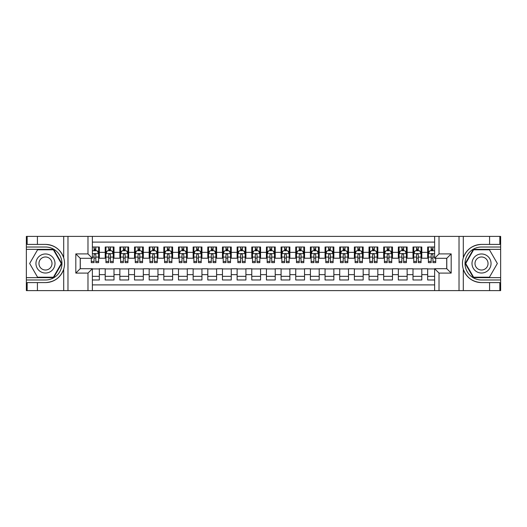 <?xml version="1.0" encoding="UTF-8"?>
<svg xmlns="http://www.w3.org/2000/svg" width="527" height="527" viewBox="0 0 527 527"><rect width="100%" height="100%" fill="white"/><g stroke="black" fill="none" stroke-linecap="round" stroke-linejoin="round"><path stroke-width="0.79" d="M92.377 290.614L434.623 290.614L434.623 268.704L446.784 268.704L446.784 258.296L434.623 258.296L434.623 236.386L92.377 236.386L92.377 258.296L80.216 258.296L80.216 268.704L92.377 268.704L92.377 290.614L37.417 290.614L37.417 282.591L45.48 282.591C54.446 282.05 60.526 277.577 63.708 269.172C64.828 265.391 64.828 261.616 63.708 257.828C60.526 249.423 54.446 244.95 45.48 244.409L37.417 244.409L37.417 236.386L26.35 236.386L26.35 277.643L53.642 277.643L61.811 263.5L53.642 249.357L26.35 249.357M434.623 247.011L427.661 247.011L427.661 252.361L421.798 252.361L421.798 258.223L427.661 258.223L427.661 252.361M421.798 252.361L421.798 247.011L413.003 247.011L413.003 252.361L407.14 252.361L407.14 258.223L413.003 258.223L413.003 252.361M407.14 252.361L407.14 247.011L398.346 247.011L398.346 252.361L392.483 252.361L392.483 258.223L398.346 258.223L398.346 252.361M392.483 252.361L392.483 247.011L383.689 247.011L383.689 252.361L377.826 252.361L377.826 258.223L383.689 258.223L383.689 252.361M377.826 252.361L377.826 247.011L369.032 247.011L369.032 252.361L363.169 252.361L363.169 258.223L369.032 258.223L369.032 252.361M363.169 252.361L363.169 247.011L354.375 247.011L354.375 252.361L348.512 252.361L348.512 258.223L354.375 258.223L354.375 252.361M348.512 252.361L348.512 247.011L339.717 247.011L339.717 252.361L333.854 252.361L333.854 258.223L339.717 258.223L339.717 252.361M333.854 252.361L333.854 247.011L325.06 247.011L325.06 252.361L319.197 252.361L319.197 258.223L325.06 258.223L325.06 252.361M319.197 252.361L319.197 247.011L310.403 247.011L310.403 252.361L304.54 252.361L304.54 258.223L310.403 258.223L310.403 252.361M304.54 252.361L304.54 247.011L295.746 247.011L295.746 252.361L289.883 252.361L289.883 258.223L295.746 258.223L295.746 252.361M289.883 252.361L289.883 247.011L281.089 247.011L281.089 252.361L275.226 252.361L275.226 258.223L281.089 258.223L281.089 252.361M275.226 252.361L275.226 247.011L266.431 247.011L266.431 252.361L260.569 252.361L260.569 258.223L266.431 258.223L266.431 252.361M260.569 252.361L260.569 247.011L251.774 247.011L251.774 252.361L245.911 252.361L245.911 258.223L251.774 258.223L251.774 252.361M245.911 252.361L245.911 247.011L237.117 247.011L237.117 252.361L231.254 252.361L231.254 258.223L237.117 258.223L237.117 252.361M231.254 252.361L231.254 247.011L222.46 247.011L222.46 252.361L216.597 252.361L216.597 258.223L222.46 258.223L222.46 252.361M216.597 252.361L216.597 247.011L207.803 247.011L207.803 252.361L201.94 252.361L201.94 258.223L207.803 258.223L207.803 252.361M201.94 252.361L201.94 247.011L193.145 247.011L193.145 252.361L187.283 252.361L187.283 258.223L193.145 258.223L193.145 252.361M187.283 252.361L187.283 247.011L178.488 247.011L178.488 252.361L172.625 252.361L172.625 258.223L178.488 258.223L178.488 252.361M172.625 252.361L172.625 247.011L163.831 247.011L163.831 252.361L157.968 252.361L157.968 258.223L163.831 258.223L163.831 252.361M157.968 252.361L157.968 247.011L149.174 247.011L149.174 252.361L143.311 252.361L143.311 258.223L149.174 258.223L149.174 252.361M143.311 252.361L143.311 247.011L134.517 247.011L134.517 252.361L128.654 252.361L128.654 258.223L134.517 258.223L134.517 252.361M128.654 252.361L128.654 247.011L119.86 247.011L119.86 252.361L113.997 252.361L113.997 258.223L119.86 258.223L119.86 252.361M113.997 252.361L113.997 247.011L105.202 247.011L105.202 258.223L99.34 258.223L99.34 247.011L92.377 247.011M92.377 279.989L99.34 279.989L99.34 268.777L105.202 268.777L105.202 279.989L113.997 279.989L113.997 268.777L119.86 268.777L119.86 274.639L113.997 274.639M119.86 274.639L119.86 279.989L128.654 279.989L128.654 268.777L134.517 268.777L134.517 274.639L128.654 274.639M134.517 274.639L134.517 279.989L143.311 279.989L143.311 268.777L149.174 268.777L149.174 274.639L143.311 274.639M149.174 274.639L149.174 279.989L157.968 279.989L157.968 268.777L163.831 268.777L163.831 274.639L157.968 274.639M163.831 274.639L163.831 279.989L172.625 279.989L172.625 268.777L178.488 268.777L178.488 274.639L172.625 274.639M178.488 274.639L178.488 279.989L187.283 279.989L187.283 268.777L193.145 268.777L193.145 274.639L187.283 274.639M193.145 274.639L193.145 279.989L201.94 279.989L201.94 268.777L207.803 268.777L207.803 274.639L201.94 274.639M207.803 274.639L207.803 279.989L216.597 279.989L216.597 268.777L222.46 268.777L222.46 274.639L216.597 274.639M222.46 274.639L222.46 279.989L231.254 279.989L231.254 268.777L237.117 268.777L237.117 274.639L231.254 274.639M237.117 274.639L237.117 279.989L245.911 279.989L245.911 268.777L251.774 268.777L251.774 274.639L245.911 274.639M251.774 274.639L251.774 279.989L260.569 279.989L260.569 268.777L266.431 268.777L266.431 274.639L260.569 274.639M266.431 274.639L266.431 279.989L275.226 279.989L275.226 268.777L281.089 268.777L281.089 274.639L275.226 274.639M281.089 274.639L281.089 279.989L289.883 279.989L289.883 268.777L295.746 268.777L295.746 274.639L289.883 274.639M295.746 274.639L295.746 279.989L304.54 279.989L304.54 268.777L310.403 268.777L310.403 274.639L304.54 274.639M310.403 274.639L310.403 279.989L319.197 279.989L319.197 268.777L325.06 268.777L325.06 274.639L319.197 274.639M325.06 274.639L325.06 279.989L333.854 279.989L333.854 268.777L339.717 268.777L339.717 274.639L333.854 274.639M339.717 274.639L339.717 279.989L348.512 279.989L348.512 268.777L354.375 268.777L354.375 274.639L348.512 274.639M354.375 274.639L354.375 279.989L363.169 279.989L363.169 268.777L369.032 268.777L369.032 274.639L363.169 274.639M369.032 274.639L369.032 279.989L377.826 279.989L377.826 268.777L383.689 268.777L383.689 274.639L377.826 274.639M383.689 274.639L383.689 279.989L392.483 279.989L392.483 268.777L398.346 268.777L398.346 274.639L392.483 274.639M398.346 274.639L398.346 279.989L407.14 279.989L407.14 268.777L413.003 268.777L413.003 274.639L407.14 274.639M413.003 274.639L413.003 279.989L421.798 279.989L421.798 268.777L427.661 268.777L427.661 274.639L421.798 274.639M434.623 242.104L92.377 242.104M92.377 284.896L434.623 284.896M427.661 274.639L427.661 279.989L434.623 279.989M80.288 258.296L80.288 268.704M446.712 268.704L446.712 258.296M94.063 250.674L95.822 250.674M98.608 250.674L99.34 250.674M94.063 258.078L95.822 258.078M98.608 258.078L99.34 258.078M92.377 268.922L99.34 268.922M92.377 276.326L99.34 276.326M105.202 258.078L105.94 258.078M108.72 258.078L110.479 258.078M113.265 258.078L113.997 258.078M105.202 250.674L105.94 250.674M108.72 250.674L110.479 250.674M113.265 250.674L113.997 250.674M105.202 268.922L113.997 268.922M105.202 276.326L113.997 276.326M119.86 268.922L128.654 268.922M119.86 276.326L128.654 276.326M119.86 250.674L120.597 250.674M123.377 250.674L125.136 250.674M127.923 250.674L128.654 250.674M119.86 258.078L120.597 258.078M123.377 258.078L125.136 258.078M127.923 258.078L128.654 258.078M134.517 268.922L143.311 268.922M134.517 276.326L143.311 276.326M134.517 250.674L135.255 250.674M138.034 250.674L139.793 250.674M142.58 250.674L143.311 250.674M134.517 258.078L135.255 258.078M138.034 258.078L139.793 258.078M142.58 258.078L143.311 258.078M149.174 268.922L157.968 268.922M149.174 276.326L157.968 276.326M149.174 250.674L149.905 250.674M152.692 250.674L154.451 250.674M157.237 250.674L157.968 250.674M149.174 258.078L149.905 258.078M152.692 258.078L154.451 258.078M157.237 258.078L157.968 258.078M163.831 268.922L172.625 268.922M163.831 276.326L172.625 276.326M163.831 250.674L164.562 250.674M167.349 250.674L169.108 250.674M171.894 250.674L172.625 250.674M163.831 258.078L164.562 258.078M167.349 258.078L169.108 258.078M171.894 258.078L172.625 258.078M178.488 268.922L187.283 268.922M178.488 276.326L187.283 276.326M178.488 250.674L179.22 250.674M182.006 250.674L183.765 250.674M186.551 250.674L187.283 250.674M178.488 258.078L179.22 258.078M182.006 258.078L183.765 258.078M186.551 258.078L187.283 258.078M193.145 268.922L201.94 268.922M193.145 276.326L201.94 276.326M193.145 250.674L193.877 250.674M196.663 250.674L198.422 250.674M201.209 250.674L201.94 250.674M193.145 258.078L193.877 258.078M196.663 258.078L198.422 258.078M201.209 258.078L201.94 258.078M207.803 268.922L216.597 268.922M207.803 276.326L216.597 276.326M207.803 250.674L208.534 250.674M211.32 250.674L213.079 250.674M215.866 250.674L216.597 250.674M207.803 258.078L208.534 258.078M211.32 258.078L213.079 258.078M215.866 258.078L216.597 258.078M222.46 268.922L231.254 268.922M222.46 276.326L231.254 276.326M222.46 250.674L223.191 250.674M225.978 250.674L227.736 250.674M230.523 250.674L231.254 250.674M222.46 258.078L223.191 258.078M225.978 258.078L227.736 258.078M230.523 258.078L231.254 258.078M237.117 268.922L245.911 268.922M237.117 276.326L245.911 276.326M237.117 250.674L237.848 250.674M240.635 250.674L242.394 250.674M245.18 250.674L245.911 250.674M237.117 258.078L237.848 258.078M240.635 258.078L242.394 258.078M245.18 258.078L245.911 258.078M251.774 268.922L260.569 268.922M251.774 276.326L260.569 276.326M251.774 250.674L252.505 250.674M255.292 250.674L257.051 250.674M259.837 250.674L260.569 250.674M251.774 258.078L252.505 258.078M255.292 258.078L257.051 258.078M259.837 258.078L260.569 258.078M266.431 268.922L275.226 268.922M266.431 276.326L275.226 276.326M266.431 250.674L267.163 250.674M269.949 250.674L271.708 250.674M274.495 250.674L275.226 250.674M266.431 258.078L267.163 258.078M269.949 258.078L271.708 258.078M274.495 258.078L275.226 258.078M281.089 268.922L289.883 268.922M281.089 276.326L289.883 276.326M281.089 250.674L281.82 250.674M284.606 250.674L286.365 250.674M289.152 250.674L289.883 250.674M281.089 258.078L281.82 258.078M284.606 258.078L286.365 258.078M289.152 258.078L289.883 258.078M295.746 268.922L304.54 268.922M295.746 276.326L304.54 276.326M295.746 250.674L296.477 250.674M299.264 250.674L301.022 250.674M303.809 250.674L304.54 250.674M295.746 258.078L296.477 258.078M299.264 258.078L301.022 258.078M303.809 258.078L304.54 258.078M310.403 268.922L319.197 268.922M310.403 276.326L319.197 276.326M310.403 250.674L311.134 250.674M313.921 250.674L315.68 250.674M318.466 250.674L319.197 250.674M310.403 258.078L311.134 258.078M313.921 258.078L315.68 258.078M318.466 258.078L319.197 258.078M325.06 268.922L333.854 268.922M325.06 276.326L333.854 276.326M325.06 250.674L325.791 250.674M328.578 250.674L330.337 250.674M333.123 250.674L333.854 250.674M325.06 258.078L325.791 258.078M328.578 258.078L330.337 258.078M333.123 258.078L333.854 258.078M339.717 268.922L348.512 268.922M339.717 276.326L348.512 276.326M339.717 250.674L340.449 250.674M343.235 250.674L344.994 250.674M347.78 250.674L348.512 250.674M339.717 258.078L340.449 258.078M343.235 258.078L344.994 258.078M347.78 258.078L348.512 258.078M354.375 268.922L363.169 268.922M354.375 276.326L363.169 276.326M354.375 250.674L355.106 250.674M357.892 250.674L359.651 250.674M362.438 250.674L363.169 250.674M354.375 258.078L355.106 258.078M357.892 258.078L359.651 258.078M362.438 258.078L363.169 258.078M369.032 268.922L377.826 268.922M369.032 276.326L377.826 276.326M369.032 250.674L369.763 250.674M372.549 250.674L374.308 250.674M377.095 250.674L377.826 250.674M369.032 258.078L369.763 258.078M372.549 258.078L374.308 258.078M377.095 258.078L377.826 258.078M383.689 268.922L392.483 268.922M383.689 276.326L392.483 276.326M383.689 250.674L384.42 250.674M387.207 250.674L388.966 250.674M391.745 250.674L392.483 250.674M383.689 258.078L384.42 258.078M387.207 258.078L388.966 258.078M391.745 258.078L392.483 258.078M398.346 268.922L407.14 268.922M398.346 276.326L407.14 276.326M398.346 250.674L399.077 250.674M401.864 250.674L403.623 250.674M406.403 250.674L407.14 250.674M398.346 258.078L399.077 258.078M401.864 258.078L403.623 258.078M406.403 258.078L407.14 258.078M413.003 268.922L421.798 268.922M413.003 276.326L421.798 276.326M413.003 250.674L413.735 250.674M416.521 250.674L418.28 250.674M421.06 250.674L421.798 250.674M413.003 258.078L413.735 258.078M416.521 258.078L418.28 258.078M421.06 258.078L421.798 258.078M427.661 268.922L434.623 268.922M427.661 276.326L434.623 276.326M427.661 250.674L428.392 250.674M431.178 250.674L432.937 250.674M427.661 258.078L428.392 258.078M431.178 258.078L432.937 258.078M95.822 248.915L94.063 248.915M91.283 261.425L91.283 262.624L94.063 262.624L94.063 261.425L91.283 261.425L91.283 258.296M97.548 251.557L98.608 251.557L98.608 262.624L95.822 262.624L95.822 254.778C95.235 253.652 94.649 253.652 94.063 254.778L94.063 261.425M98.608 251.557L98.608 247.011M98.608 253.678L97.146 250.747L92.745 250.747L92.377 251.484M94.063 250.747L94.063 247.011M95.822 247.011L95.822 250.747M50.243 255.252A9.526 9.526 0 0 0 37.226 258.737A9.526 9.526 0 0 0 40.711 271.748A9.526 9.526 0 0 0 53.728 268.263A9.526 9.526 0 0 0 50.243 255.252M48.741 257.855A6.522 6.522 0 0 0 39.828 260.239A6.522 6.522 0 0 0 42.219 269.145A6.522 6.522 0 0 0 51.126 266.761A6.522 6.522 0 0 0 48.741 257.855M53.392 277.202L37.562 277.202L29.65 263.5L37.562 249.798L53.392 249.798L61.303 263.5L53.392 277.202M486.289 255.252A9.526 9.526 0 0 0 473.272 258.737A9.526 9.526 0 0 0 476.757 271.748A9.526 9.526 0 0 0 489.774 268.263A9.526 9.526 0 0 0 486.289 255.252M484.781 257.855A6.522 6.522 0 0 0 475.874 260.239A6.522 6.522 0 0 0 478.259 269.145A6.522 6.522 0 0 0 487.172 266.761A6.522 6.522 0 0 0 484.781 257.855M489.438 277.202L473.608 277.202L465.697 263.5L473.608 249.798L489.438 249.798L497.35 263.5L489.438 277.202M87.983 290.614L87.983 273.098L75.816 273.098L75.816 253.902L87.983 253.902L87.983 236.386L67.976 236.386L67.976 290.614M45.48 244.409A19.091 19.091 0 0 1 63.708 257.828L63.708 236.386L37.417 236.386M37.417 290.614L26.35 290.614L26.35 277.643M26.35 279.989L45.48 279.989A16.489 16.489 0 0 0 61.969 263.5A16.489 16.489 0 0 0 45.48 247.011L26.35 247.011M45.48 282.591A19.091 19.091 0 0 0 63.708 269.172L63.708 290.614M63.708 236.386L67.976 236.386M87.983 236.386L92.377 236.386M37.417 282.591L27.154 282.591L27.154 290.614M37.417 244.409L27.154 244.409L27.154 236.386M87.983 273.098L92.377 268.704M75.816 273.098L80.216 268.704M75.816 253.902L80.216 258.296M87.983 253.902L92.377 258.296M434.623 236.386L489.583 236.386L489.583 244.409L481.52 244.409C472.554 244.95 466.474 249.423 463.292 257.828C462.172 261.609 462.172 265.384 463.292 269.172C466.474 277.577 472.554 282.05 481.52 282.591L489.583 282.591L489.583 290.614L500.65 290.614L500.65 249.357L473.358 249.357L465.189 263.5L473.358 277.643L500.65 277.643M439.017 236.386L439.017 253.902L451.184 253.902L451.184 273.098L439.017 273.098L439.017 290.614L459.024 290.614L459.024 236.386M481.52 282.591A19.091 19.091 0 0 1 463.292 269.172L463.292 290.614L489.583 290.614M489.583 236.386L500.65 236.386L500.65 249.357M500.65 247.011L481.52 247.011A16.489 16.489 0 0 0 465.031 263.5A16.489 16.489 0 0 0 481.52 279.989L500.65 279.989M481.52 244.409A19.091 19.091 0 0 0 463.292 257.828L463.292 236.386M463.292 290.614L459.024 290.614M439.017 290.614L434.623 290.614M489.583 244.409L499.846 244.409L499.846 236.386M489.583 282.591L499.846 282.591L499.846 290.614M439.017 253.902L434.623 258.296M451.184 253.902L446.784 258.296M451.184 273.098L446.784 268.704M439.017 273.098L434.623 268.704M110.479 248.915L108.72 248.915M113.265 261.425L110.479 261.425L110.479 262.624L113.265 262.624L113.265 253.678L111.803 250.747L107.403 250.747L105.94 253.678L105.94 262.624L108.72 262.624L108.72 261.425L105.94 261.425M105.94 253.678L105.94 247.011M113.265 253.678L113.265 247.011M108.72 250.747L108.72 247.011M110.479 247.011L110.479 250.747M110.479 261.425L110.479 254.778C109.893 253.652 109.306 253.652 108.72 254.778L108.72 261.425M125.136 248.915L123.377 248.915M127.923 261.425L125.136 261.425L125.136 262.624L127.923 262.624L127.923 253.678L126.46 250.747L122.06 250.747L120.597 253.678L120.597 262.624L123.377 262.624L123.377 261.425L120.597 261.425M120.597 253.678L120.597 247.011M127.923 253.678L127.923 247.011M123.377 250.747L123.377 247.011M125.136 247.011L125.136 250.747M125.136 261.425L125.136 254.778C124.55 253.652 123.964 253.652 123.377 254.778L123.377 261.425M139.793 248.915L138.034 248.915M142.58 261.425L139.793 261.425L139.793 262.624L142.58 262.624L142.58 253.678L141.117 250.747L136.717 250.747L135.255 253.678L135.255 262.624L138.034 262.624L138.034 261.425L135.255 261.425M135.255 253.678L135.255 247.011M142.58 253.678L142.58 247.011M138.034 250.747L138.034 247.011M139.793 247.011L139.793 250.747M139.793 261.425L139.793 254.778C139.207 253.652 138.621 253.652 138.034 254.778L138.034 261.425M154.451 248.915L152.692 248.915M157.237 261.425L154.451 261.425L154.451 262.624L157.237 262.624L157.237 253.678L155.768 250.747L151.374 250.747L149.905 253.678L149.905 262.624L152.692 262.624L152.692 261.425L149.905 261.425M149.905 253.678L149.905 247.011M157.237 253.678L157.237 247.011M152.692 250.747L152.692 247.011M154.451 247.011L154.451 250.747M154.451 261.425L154.451 254.778C153.864 253.652 153.278 253.652 152.692 254.778L152.692 261.425M169.108 248.915L167.349 248.915M171.894 261.425L169.108 261.425L169.108 262.624L171.894 262.624L171.894 253.678L170.425 250.747L166.031 250.747L164.562 253.678L164.562 262.624L167.349 262.624L167.349 261.425L164.562 261.425M164.562 253.678L164.562 247.011M171.894 253.678L171.894 247.011M167.349 250.747L167.349 247.011M169.108 247.011L169.108 250.747M169.108 261.425L169.108 254.778C168.521 253.652 167.935 253.652 167.349 254.778L167.349 261.425M183.765 248.915L182.006 248.915M186.551 261.425L183.765 261.425L183.765 262.624L186.551 262.624L186.551 253.678L185.082 250.747L180.689 250.747L179.22 253.678L179.22 262.624L182.006 262.624L182.006 261.425L179.22 261.425M179.22 253.678L179.22 247.011M186.551 253.678L186.551 247.011M182.006 250.747L182.006 247.011M183.765 247.011L183.765 250.747M183.765 261.425L183.765 254.778C183.179 253.652 182.592 253.652 182.006 254.778L182.006 261.425M198.422 248.915L196.663 248.915M201.209 261.425L198.422 261.425L198.422 262.624L201.209 262.624L201.209 253.678L199.74 250.747L195.346 250.747L193.877 253.678L193.877 262.624L196.663 262.624L196.663 261.425L193.877 261.425M193.877 253.678L193.877 247.011M201.209 253.678L201.209 247.011M196.663 250.747L196.663 247.011M198.422 247.011L198.422 250.747M198.422 261.425L198.422 254.778C197.836 253.652 197.25 253.652 196.663 254.778L196.663 261.425M213.079 248.915L211.32 248.915M215.866 261.425L213.079 261.425L213.079 262.624L215.866 262.624L215.866 253.678L214.397 250.747L210.003 250.747L208.534 253.678L208.534 262.624L211.32 262.624L211.32 261.425L208.534 261.425M208.534 253.678L208.534 247.011M215.866 253.678L215.866 247.011M211.32 250.747L211.32 247.011M213.079 247.011L213.079 250.747M213.079 261.425L213.079 254.778C212.493 253.652 211.907 253.652 211.32 254.778L211.32 261.425M227.736 248.915L225.978 248.915M230.523 261.425L227.736 261.425L227.736 262.624L230.523 262.624L230.523 253.678L229.054 250.747L224.66 250.747L223.191 253.678L223.191 262.624L225.978 262.624L225.978 261.425L223.191 261.425M223.191 253.678L223.191 247.011M230.523 253.678L230.523 247.011M225.978 250.747L225.978 247.011M227.736 247.011L227.736 250.747M227.736 261.425L227.736 254.778C227.15 253.652 226.564 253.652 225.978 254.778L225.978 261.425M242.394 248.915L240.635 248.915M245.18 261.425L242.394 261.425L242.394 262.624L245.18 262.624L245.18 253.678L243.711 250.747L239.317 250.747L237.848 253.678L237.848 262.624L240.635 262.624L240.635 261.425L237.848 261.425M237.848 253.678L237.848 247.011M245.18 253.678L245.18 247.011M240.635 250.747L240.635 247.011M242.394 247.011L242.394 250.747M242.394 261.425L242.394 254.778C241.807 253.652 241.221 253.652 240.635 254.778L240.635 261.425M257.051 248.915L255.292 248.915M259.837 261.425L257.051 261.425L257.051 262.624L259.837 262.624L259.837 253.678L258.368 250.747L253.974 250.747L252.505 253.678L252.505 262.624L255.292 262.624L255.292 261.425L252.505 261.425M252.505 253.678L252.505 247.011M259.837 253.678L259.837 247.011M255.292 250.747L255.292 247.011M257.051 247.011L257.051 250.747M257.051 261.425L257.051 254.778C256.465 253.652 255.878 253.652 255.292 254.778L255.292 261.425M271.708 248.915L269.949 248.915M274.495 261.425L271.708 261.425L271.708 262.624L274.495 262.624L274.495 253.678L273.026 250.747L268.632 250.747L267.163 253.678L267.163 262.624L269.949 262.624L269.949 261.425L267.163 261.425M267.163 253.678L267.163 247.011M274.495 253.678L274.495 247.011M269.949 250.747L269.949 247.011M271.708 247.011L271.708 250.747M271.708 261.425L271.708 254.778C271.122 253.652 270.535 253.652 269.949 254.778L269.949 261.425M286.365 248.915L284.606 248.915M289.152 261.425L286.365 261.425L286.365 262.624L289.152 262.624L289.152 253.678L287.683 250.747L283.289 250.747L281.82 253.678L281.82 262.624L284.606 262.624L284.606 261.425L281.82 261.425M281.82 253.678L281.82 247.011M289.152 253.678L289.152 247.011M284.606 250.747L284.606 247.011M286.365 247.011L286.365 250.747M286.365 261.425L286.365 254.778C285.779 253.652 285.193 253.652 284.606 254.778L284.606 261.425M301.022 248.915L299.264 248.915M303.809 261.425L301.022 261.425L301.022 262.624L303.809 262.624L303.809 253.678L302.34 250.747L297.946 250.747L296.477 253.678L296.477 262.624L299.264 262.624L299.264 261.425L296.477 261.425M296.477 253.678L296.477 247.011M303.809 253.678L303.809 247.011M299.264 250.747L299.264 247.011M301.022 247.011L301.022 250.747M301.022 261.425L301.022 254.778C300.436 253.652 299.85 253.652 299.264 254.778L299.264 261.425M315.68 248.915L313.921 248.915M318.466 261.425L315.68 261.425L315.68 262.624L318.466 262.624L318.466 253.678L316.997 250.747L312.603 250.747L311.134 253.678L311.134 262.624L313.921 262.624L313.921 261.425L311.134 261.425M311.134 253.678L311.134 247.011M318.466 253.678L318.466 247.011M313.921 250.747L313.921 247.011M315.68 247.011L315.68 250.747M315.68 261.425L315.68 254.778C315.093 253.652 314.507 253.652 313.921 254.778L313.921 261.425M330.337 248.915L328.578 248.915M333.123 261.425L330.337 261.425L330.337 262.624L333.123 262.624L333.123 253.678L331.654 250.747L327.26 250.747L325.791 253.678L325.791 262.624L328.578 262.624L328.578 261.425L325.791 261.425M325.791 253.678L325.791 247.011M333.123 253.678L333.123 247.011M328.578 250.747L328.578 247.011M330.337 247.011L330.337 250.747M330.337 261.425L330.337 254.778C329.75 253.652 329.164 253.652 328.578 254.778L328.578 261.425M344.994 248.915L343.235 248.915M347.78 261.425L344.994 261.425L344.994 262.624L347.78 262.624L347.78 253.678L346.311 250.747L341.918 250.747L340.449 253.678L340.449 262.624L343.235 262.624L343.235 261.425L340.449 261.425M340.449 253.678L340.449 247.011M347.78 253.678L347.78 247.011M343.235 250.747L343.235 247.011M344.994 247.011L344.994 250.747M344.994 261.425L344.994 254.778C344.408 253.652 343.821 253.652 343.235 254.778L343.235 261.425M359.651 248.915L357.892 248.915M362.438 261.425L359.651 261.425L359.651 262.624L362.438 262.624L362.438 253.678L360.969 250.747L356.575 250.747L355.106 253.678L355.106 262.624L357.892 262.624L357.892 261.425L355.106 261.425M355.106 253.678L355.106 247.011M362.438 253.678L362.438 247.011M357.892 250.747L357.892 247.011M359.651 247.011L359.651 250.747M359.651 261.425L359.651 254.778C359.065 253.652 358.479 253.652 357.892 254.778L357.892 261.425M374.308 248.915L372.549 248.915M377.095 261.425L374.308 261.425L374.308 262.624L377.095 262.624L377.095 253.678L375.626 250.747L371.232 250.747L369.763 253.678L369.763 262.624L372.549 262.624L372.549 261.425L369.763 261.425M369.763 253.678L369.763 247.011M377.095 253.678L377.095 247.011M372.549 250.747L372.549 247.011M374.308 247.011L374.308 250.747M374.308 261.425L374.308 254.778C373.722 253.652 373.136 253.652 372.549 254.778L372.549 261.425M388.966 248.915L387.207 248.915M391.745 261.425L388.966 261.425L388.966 262.624L391.745 262.624L391.745 253.678L390.283 250.747L385.883 250.747L384.42 253.678L384.42 262.624L387.207 262.624L387.207 261.425L384.42 261.425M384.42 253.678L384.42 247.011M391.745 253.678L391.745 247.011M387.207 250.747L387.207 247.011M388.966 247.011L388.966 250.747M388.966 261.425L388.966 254.778C388.379 253.652 387.793 253.652 387.207 254.778L387.207 261.425M403.623 248.915L401.864 248.915M406.403 261.425L403.623 261.425L403.623 262.624L406.403 262.624L406.403 253.678L404.94 250.747L400.54 250.747L399.077 253.678L399.077 262.624L401.864 262.624L401.864 261.425L399.077 261.425M399.077 253.678L399.077 247.011M406.403 253.678L406.403 247.011M401.864 250.747L401.864 247.011M403.623 247.011L403.623 250.747M403.623 261.425L403.623 254.778C403.036 253.652 402.45 253.652 401.864 254.778L401.864 261.425M418.28 248.915L416.521 248.915M421.06 261.425L418.28 261.425L418.28 262.624L421.06 262.624L421.06 253.678L419.597 250.747L415.197 250.747L413.735 253.678L413.735 262.624L416.521 262.624L416.521 261.425L413.735 261.425M413.735 253.678L413.735 247.011M421.06 253.678L421.06 247.011M416.521 250.747L416.521 247.011M418.28 247.011L418.28 250.747M418.28 261.425L418.28 254.778C417.694 253.652 417.107 253.652 416.521 254.778L416.521 261.425M432.937 248.915L431.178 248.915M434.623 251.484L434.255 250.747L429.854 250.747L428.392 253.678L428.392 262.624L431.178 262.624L431.178 261.425L428.392 261.425M428.392 253.678L428.392 247.011M435.717 258.296L435.717 262.624L432.937 262.624L432.937 254.778C432.351 253.652 431.765 253.652 431.178 254.778L431.178 261.425M431.178 250.747L431.178 247.011M432.937 247.011L432.937 250.747M105.202 274.639L99.34 274.639M105.202 252.361L99.34 252.361M98.575 253.606L92.377 253.606M98.608 261.425L95.822 261.425M94.063 257.077L92.377 257.077M98.608 257.077L95.822 257.077M95.822 249.851L94.063 249.851M113.233 253.606L105.973 253.606M105.94 251.557L107.001 251.557M112.205 251.557L113.265 251.557M108.72 257.077L105.94 257.077M113.265 257.077L110.479 257.077M110.479 249.851L108.72 249.851M127.883 253.606L120.63 253.606M120.597 251.557L121.658 251.557M126.862 251.557L127.923 251.557M123.377 257.077L120.597 257.077M127.923 257.077L125.136 257.077M125.136 249.851L123.377 249.851M142.54 253.606L135.287 253.606M135.255 251.557L136.315 251.557M141.519 251.557L142.58 251.557M138.034 257.077L135.255 257.077M142.58 257.077L139.793 257.077M139.793 249.851L138.034 249.851M157.198 253.606L149.945 253.606M149.905 251.557L150.972 251.557M156.176 251.557L157.237 251.557M152.692 257.077L149.905 257.077M157.237 257.077L154.451 257.077M154.451 249.851L152.692 249.851M171.855 253.606L164.602 253.606M164.562 251.557L165.63 251.557M170.834 251.557L171.894 251.557M167.349 257.077L164.562 257.077M171.894 257.077L169.108 257.077M169.108 249.851L167.349 249.851M186.512 253.606L179.259 253.606M179.22 251.557L180.287 251.557M185.491 251.557L186.551 251.557M182.006 257.077L179.22 257.077M186.551 257.077L183.765 257.077M183.765 249.851L182.006 249.851M201.169 253.606L193.916 253.606M193.877 251.557L194.944 251.557M200.148 251.557L201.209 251.557M196.663 257.077L193.877 257.077M201.209 257.077L198.422 257.077M198.422 249.851L196.663 249.851M215.826 253.606L208.573 253.606M208.534 251.557L209.601 251.557M214.805 251.557L215.866 251.557M211.32 257.077L208.534 257.077M215.866 257.077L213.079 257.077M213.079 249.851L211.32 249.851M230.483 253.606L223.231 253.606M223.191 251.557L224.258 251.557M229.462 251.557L230.523 251.557M225.978 257.077L223.191 257.077M230.523 257.077L227.736 257.077M227.736 249.851L225.978 249.851M245.141 253.606L237.888 253.606M237.848 251.557L238.915 251.557M244.12 251.557L245.18 251.557M240.635 257.077L237.848 257.077M245.18 257.077L242.394 257.077M242.394 249.851L240.635 249.851M259.798 253.606L252.545 253.606M252.505 251.557L253.573 251.557M258.77 251.557L259.837 251.557M255.292 257.077L252.505 257.077M259.837 257.077L257.051 257.077M257.051 249.851L255.292 249.851M274.455 253.606L267.202 253.606M267.163 251.557L268.23 251.557M273.427 251.557L274.495 251.557M269.949 257.077L267.163 257.077M274.495 257.077L271.708 257.077M271.708 249.851L269.949 249.851M289.112 253.606L281.859 253.606M281.82 251.557L282.88 251.557M288.085 251.557L289.152 251.557M284.606 257.077L281.82 257.077M289.152 257.077L286.365 257.077M286.365 249.851L284.606 249.851M303.769 253.606L296.517 253.606M296.477 251.557L297.538 251.557M302.742 251.557L303.809 251.557M299.264 257.077L296.477 257.077M303.809 257.077L301.022 257.077M301.022 249.851L299.264 249.851M318.427 253.606L311.174 253.606M311.134 251.557L312.195 251.557M317.399 251.557L318.466 251.557M313.921 257.077L311.134 257.077M318.466 257.077L315.68 257.077M315.68 249.851L313.921 249.851M333.084 253.606L325.831 253.606M325.791 251.557L326.852 251.557M332.056 251.557L333.123 251.557M328.578 257.077L325.791 257.077M333.123 257.077L330.337 257.077M330.337 249.851L328.578 249.851M347.741 253.606L340.488 253.606M340.449 251.557L341.509 251.557M346.713 251.557L347.78 251.557M343.235 257.077L340.449 257.077M347.78 257.077L344.994 257.077M344.994 249.851L343.235 249.851M362.398 253.606L355.145 253.606M355.106 251.557L356.166 251.557M361.37 251.557L362.438 251.557M357.892 257.077L355.106 257.077M362.438 257.077L359.651 257.077M359.651 249.851L357.892 249.851M377.055 253.606L369.802 253.606M369.763 251.557L370.824 251.557M376.028 251.557L377.095 251.557M372.549 257.077L369.763 257.077M377.095 257.077L374.308 257.077M374.308 249.851L372.549 249.851M391.713 253.606L384.46 253.606M384.42 251.557L385.481 251.557M390.685 251.557L391.745 251.557M387.207 257.077L384.42 257.077M391.745 257.077L388.966 257.077M388.966 249.851L387.207 249.851M406.37 253.606L399.117 253.606M399.077 251.557L400.138 251.557M405.342 251.557L406.403 251.557M401.864 257.077L399.077 257.077M406.403 257.077L403.623 257.077M403.623 249.851L401.864 249.851M421.027 253.606L413.767 253.606M413.735 251.557L414.795 251.557M419.999 251.557L421.06 251.557M416.521 257.077L413.735 257.077M421.06 257.077L418.28 257.077M418.28 249.851L416.521 249.851M434.623 253.606L428.425 253.606M428.392 251.557L429.452 251.557M435.717 261.425L432.937 261.425M431.178 257.077L428.392 257.077M434.623 257.077L432.937 257.077M432.937 249.851L431.178 249.851"/></g></svg>

